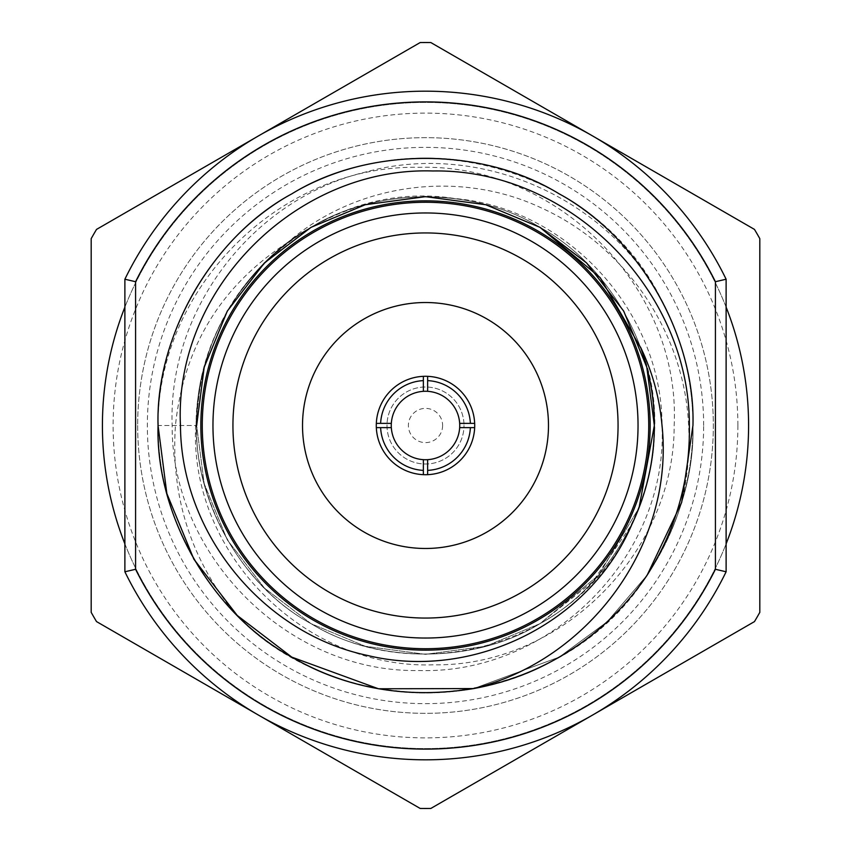 <?xml version="1.0" encoding="UTF-8"?>
<svg xmlns="http://www.w3.org/2000/svg" width="851" height="851" viewBox="0 0 851 851"><rect width="100%" height="100%" fill="white"/><g stroke="black" fill="none" stroke-linecap="round" stroke-linejoin="round"><path stroke-width="0.64" stroke-dasharray="4.25 3.19" d="M386.992 425.5A38.508 38.508 0 0 0 425.5 464.008A38.508 38.508 0 0 0 464.008 425.5A38.508 38.508 0 0 1 425.5 464.008A38.508 38.508 0 0 1 386.992 425.5A38.508 38.508 0 0 1 425.5 386.992A38.508 38.508 0 0 1 464.008 425.5A38.508 38.508 0 0 0 425.5 386.992A38.508 38.508 0 0 0 386.992 425.5M442.616 425.5A17.116 17.116 0 0 1 425.5 442.616A17.116 17.116 0 0 1 408.384 425.5A17.116 17.116 0 0 1 425.5 408.384A17.116 17.116 0 0 1 442.616 425.5M474.709 425.5A49.209 49.209 0 0 1 425.5 474.709A49.209 49.209 0 0 1 376.291 425.5A49.209 49.209 0 0 0 425.5 474.709A49.209 49.209 0 0 0 474.709 425.5A49.209 49.209 0 0 1 425.5 474.709A49.209 49.209 0 0 1 376.291 425.5A49.209 49.209 0 0 1 425.5 376.291A49.209 49.209 0 0 1 474.709 425.5A49.209 49.209 0 0 0 425.5 376.291A49.209 49.209 0 0 0 376.291 425.5A49.209 49.209 0 0 1 425.5 376.291A49.209 49.209 0 0 1 474.709 425.5M548.48 425.5A122.98 122.98 0 0 0 425.5 302.52A122.98 122.98 0 0 0 302.52 425.5A122.98 122.98 0 0 1 425.5 302.52A122.98 122.98 0 0 1 548.48 425.5A122.98 122.98 0 0 0 425.5 302.52A122.98 122.98 0 0 0 302.52 425.5A122.98 122.98 0 0 0 425.5 548.48A122.98 122.98 0 0 0 548.48 425.5A122.98 122.98 0 0 1 425.5 548.48A122.98 122.98 0 0 1 302.52 425.5A122.98 122.98 0 0 0 425.5 548.48A122.98 122.98 0 0 0 548.48 425.5M618.06 425.5A192.56 192.56 0 0 0 425.5 232.94A192.56 192.56 0 0 0 232.94 425.5A192.56 192.56 0 0 1 425.5 232.94A192.56 192.56 0 0 1 618.06 425.5A192.56 192.56 0 0 1 425.5 618.06A192.56 192.56 0 0 1 232.94 425.5A192.56 192.56 0 0 1 425.5 232.94A192.56 192.56 0 0 1 618.06 425.5A192.56 192.56 0 0 1 425.5 618.06A192.56 192.56 0 0 1 232.94 425.5A192.56 192.56 0 0 0 425.5 618.06A192.56 192.56 0 0 0 618.06 425.5M648.728 425.5A223.228 223.228 0 0 1 425.5 648.728A223.228 223.228 0 0 1 202.272 425.5A223.228 223.228 0 0 0 425.5 648.728A223.228 223.228 0 0 0 648.728 425.5A223.228 223.228 0 0 1 425.5 648.728A223.228 223.228 0 0 1 202.272 425.5A223.228 223.228 0 0 1 425.5 202.272A223.228 223.228 0 0 1 648.728 425.5A223.228 223.228 0 0 0 425.5 202.272A223.228 223.228 0 0 0 202.272 425.5A223.228 223.228 0 0 1 425.5 202.272A223.228 223.228 0 0 1 648.728 425.5M650.153 425.5A224.653 224.653 0 0 1 425.5 650.153A224.653 224.653 0 0 1 200.847 425.5A224.653 224.653 0 0 1 425.5 200.847A224.653 224.653 0 0 1 650.153 425.5M647.185 575.106L607.114 621.826L559.224 657.121L473.645 688.576L559.224 657.121L607.114 621.826L647.185 575.106L607.114 621.826L559.224 657.121L473.645 688.576L559.224 657.121L607.114 621.826L647.185 575.106C575.085 690.267 407.384 726.945 291.776 657.121C212.495 614.39 155.414 515.525 158.052 425.5A267.448 267.448 0 0 1 158.063 422.968C158.882 285.915 281.841 164.232 419.266 167.339C556.756 163.52 680.843 287.34 674.162 425.5C674.577 552.629 560.852 667.046 433.148 664.822C305.147 669.184 189.177 554.001 195.677 425.5L200.017 386.397C211.378 325.954 241.61 277.341 290.702 240.567C222.398 283.606 183.976 345.251 175.434 425.5C170.743 494.867 189.954 556.788 233.078 611.252A267.448 267.448 0 0 1 158.052 425.5C155.414 335.475 212.495 236.61 291.776 193.879C368.419 146.585 482.581 146.585 559.224 193.879C638.505 236.61 695.586 335.475 692.948 425.5C695.586 515.525 638.505 614.39 559.224 657.121C458.795 718.638 310.445 697.746 233.078 611.252M681.662 502.367C689.267 476.581 693.033 450.956 692.948 425.5C695.586 515.525 638.505 614.39 559.224 657.121C482.581 704.415 368.419 704.415 291.776 657.121C212.495 614.39 155.414 515.525 158.052 425.5C155.414 335.475 212.495 236.61 291.776 193.879C368.419 146.585 482.581 146.585 559.224 193.879C638.505 236.61 695.586 335.475 692.948 425.5C695.586 515.525 638.505 614.39 559.224 657.121C482.581 704.415 368.419 704.415 291.776 657.121C212.495 614.39 155.414 515.525 158.052 425.5C155.414 335.475 212.495 236.61 291.776 193.879C368.419 146.585 482.581 146.585 559.224 193.879C638.505 236.61 695.586 335.475 692.948 425.5C695.586 515.525 638.505 614.39 559.224 657.121C482.581 704.415 368.419 704.415 291.776 657.121C212.495 614.39 155.414 515.525 158.052 425.5C155.414 335.475 212.495 236.61 291.776 193.879C368.419 146.585 482.581 146.585 559.224 193.879C638.505 236.61 695.586 335.475 692.948 425.5C695.586 335.475 638.505 236.61 559.224 193.879C482.581 146.585 368.419 146.585 291.776 193.879C212.495 236.61 155.414 335.475 158.052 425.5A267.448 267.448 0 0 1 425.5 158.052A267.448 267.448 0 0 1 692.948 425.5C695.586 335.475 638.505 236.61 559.224 193.879C482.581 146.585 368.419 146.585 291.776 193.879C212.495 236.61 155.414 335.475 158.052 425.5A267.448 267.448 0 0 1 659.748 296.435C593.317 166.126 415.043 119.587 291.776 193.879C212.495 236.61 155.414 335.475 158.052 425.5A267.448 267.448 0 0 1 425.5 158.052A267.448 267.448 0 0 1 692.948 425.5C695.586 335.475 638.505 236.61 559.224 193.879C482.581 146.585 368.419 146.585 291.776 193.879C212.495 236.61 155.414 335.475 158.052 425.5C155.414 515.525 212.495 614.39 291.776 657.121C368.419 704.415 482.581 704.415 559.224 657.121C638.505 614.39 695.586 515.525 692.948 425.5C695.586 335.475 638.505 236.61 559.224 193.879C482.581 146.585 368.419 146.585 291.776 193.879C212.495 236.61 155.414 335.475 158.052 425.5C155.414 515.525 212.495 614.39 291.776 657.121C368.419 704.415 482.581 704.415 559.224 657.121C638.505 614.39 695.586 515.525 692.948 425.5C695.586 335.475 638.505 236.61 559.224 193.879C482.581 146.585 368.419 146.585 291.776 193.879C212.495 236.61 155.414 335.475 158.052 425.5C155.414 515.525 212.495 614.39 291.776 657.121C368.419 704.415 482.581 704.415 559.224 657.121C638.505 614.39 695.586 515.525 692.948 425.5C695.586 335.475 638.505 236.61 559.224 193.879C482.581 146.585 368.419 146.585 291.776 193.879C212.495 236.61 155.414 335.475 158.052 425.5C155.414 515.525 212.495 614.39 291.776 657.121C368.419 704.415 482.581 704.415 559.224 657.121C638.505 614.39 695.586 515.525 692.948 425.5C695.586 335.475 638.505 236.61 559.224 193.879C482.581 146.585 368.419 146.585 291.776 193.879C212.495 236.61 155.414 335.475 158.052 425.5C155.414 515.525 212.495 614.39 291.776 657.121C368.419 704.415 482.581 704.415 559.224 657.121C638.505 614.39 695.586 515.525 692.948 425.5C695.586 335.475 638.505 236.61 559.224 193.879C482.581 146.585 368.419 146.585 291.776 193.879C212.495 236.61 155.414 335.475 158.052 425.5C155.414 515.525 212.495 614.39 291.776 657.121C368.419 704.415 482.581 704.415 559.224 657.121C638.505 614.39 695.586 515.525 692.948 425.5C695.586 335.475 638.505 236.61 559.224 193.879C482.581 146.585 368.419 146.585 291.776 193.879C212.495 236.61 155.414 335.475 158.052 425.5C155.414 515.525 212.495 614.39 291.776 657.121C368.419 704.415 482.581 704.415 559.224 657.121C638.505 614.39 695.586 515.525 692.948 425.5C695.586 335.475 638.505 236.61 559.224 193.879C482.581 146.585 368.419 146.585 291.776 193.879C212.495 236.61 155.414 335.475 158.052 425.5C155.414 515.525 212.495 614.39 291.776 657.121C368.419 704.415 482.581 704.415 559.224 657.121C638.505 614.39 695.586 515.525 692.948 425.5C695.586 335.475 638.505 236.61 559.224 193.879C482.581 146.585 368.419 146.585 291.776 193.879C212.495 236.61 155.414 335.475 158.052 425.5C155.414 515.525 212.495 614.39 291.776 657.121C368.419 704.415 482.581 704.415 559.224 657.121C638.505 614.39 695.586 515.525 692.948 425.5C695.586 335.475 638.505 236.61 559.224 193.879C482.581 146.585 368.419 146.585 291.776 193.879C212.495 236.61 155.414 335.475 158.052 425.5C155.414 515.525 212.495 614.39 291.776 657.121C368.419 704.415 482.581 704.415 559.224 657.121C638.505 614.39 695.586 515.525 692.948 425.5A267.448 267.448 0 0 1 425.5 692.948A267.448 267.448 0 0 1 158.052 425.5L196.655 425.5L158.052 425.5C155.414 515.525 212.495 614.39 291.776 657.121C368.419 704.415 482.581 704.415 559.224 657.121C638.505 614.39 695.586 515.525 692.948 425.5A267.448 267.448 0 0 1 425.5 692.948A267.448 267.448 0 0 1 158.052 425.5A267.448 267.448 0 0 0 681.662 502.367C687.672 476.985 689.98 451.36 688.597 425.5C684.587 333.358 626.145 246.662 542.31 208.378C459.178 168.583 353.825 182.986 284.798 245.014C227.334 292.691 197.953 352.846 196.655 425.5C194.4 502.526 243.237 587.126 311.072 623.687C376.663 664.152 474.337 664.152 539.928 623.687C607.763 587.126 656.6 502.526 654.345 425.5C656.6 348.474 607.763 263.874 539.928 227.313C474.337 186.848 376.663 186.848 311.072 227.313C243.237 263.874 194.4 348.474 196.655 425.5C194.4 502.526 243.237 587.126 311.072 623.687C376.663 664.152 474.337 664.152 539.928 623.687C607.763 587.126 656.6 502.526 654.345 425.5C656.6 348.474 607.763 263.874 539.928 227.313C474.337 186.848 376.663 186.848 311.072 227.313C243.237 263.874 194.4 348.474 196.655 425.5C194.4 502.526 243.237 587.126 311.072 623.687C376.663 664.152 474.337 664.152 539.928 623.687C607.763 587.126 656.6 502.526 654.345 425.5C656.6 348.474 607.763 263.874 539.928 227.313C474.337 186.848 376.663 186.848 311.072 227.313C243.237 263.874 194.4 348.474 196.655 425.5C194.4 502.526 243.237 587.126 311.072 623.687C376.663 664.152 474.337 664.152 539.928 623.687C607.763 587.126 656.6 502.526 654.345 425.5C656.6 348.474 607.763 263.874 539.928 227.313C474.337 186.848 376.663 186.848 311.072 227.313C243.237 263.874 194.4 348.474 196.655 425.5C194.4 502.526 243.237 587.126 311.072 623.687C376.663 664.152 474.337 664.152 539.928 623.687C607.763 587.126 656.6 502.526 654.345 425.5C656.6 348.474 607.763 263.874 539.928 227.313C474.337 186.848 376.663 186.848 311.072 227.313C243.237 263.874 194.4 348.474 196.655 425.5C194.4 348.474 243.237 263.874 311.072 227.313C376.663 186.848 474.337 186.848 539.928 227.313C607.763 263.874 656.6 348.474 654.345 425.5C656.6 502.526 607.763 587.126 539.928 623.687C474.337 664.152 376.663 664.152 311.072 623.687C243.237 587.126 194.4 502.526 196.655 425.5C194.4 348.474 243.237 263.874 311.072 227.313C376.663 186.848 474.337 186.848 539.928 227.313C607.763 263.874 656.6 348.474 654.345 425.5C656.6 502.526 607.763 587.126 539.928 623.687C474.337 664.152 376.663 664.152 311.072 623.687C243.237 587.126 194.4 502.526 196.655 425.5C194.4 348.474 243.237 263.874 311.072 227.313C376.663 186.848 474.337 186.848 539.928 227.313C607.763 263.874 656.6 348.474 654.345 425.5C656.6 502.526 607.763 587.126 539.928 623.687C474.337 664.152 376.663 664.152 311.072 623.687C243.237 587.126 194.4 502.526 196.655 425.5C194.4 348.474 243.237 263.874 311.072 227.313C376.663 186.848 474.337 186.848 539.928 227.313C607.763 263.874 656.6 348.474 654.345 425.5C656.6 502.526 607.763 587.126 539.928 623.687C474.337 664.152 376.663 664.152 311.072 623.687C243.237 587.126 194.4 502.526 196.655 425.5C194.4 348.474 243.237 263.874 311.072 227.313C376.663 186.848 474.337 186.848 539.928 227.313C607.763 263.874 656.6 348.474 654.345 425.5C656.6 502.526 607.763 587.126 539.928 623.687C474.337 664.152 376.663 664.152 311.072 623.687C243.237 587.126 194.4 502.526 196.655 425.5C193.964 293.393 320.497 177.338 454.243 198.464C567.702 207.899 662.035 311.817 662.046 425.5C668.248 556.831 549.789 674.864 418.703 670.503C287.978 672.971 171.349 555.735 172.157 425.5C167.881 309.519 252.609 199.251 364.962 172.2C476.741 141.16 603.093 195.081 659.748 296.435M703.649 425.5A278.149 278.149 0 0 0 425.5 147.351A278.149 278.149 0 0 0 147.351 425.5A278.149 278.149 0 0 0 425.5 703.649A278.149 278.149 0 0 0 703.649 425.5M102.418 425.5A323.082 323.082 0 0 0 425.5 748.582A323.082 323.082 0 0 0 748.582 425.5A323.082 323.082 0 0 1 425.5 748.582A323.082 323.082 0 0 1 102.418 425.5A323.082 323.082 0 0 1 425.5 102.418A323.082 323.082 0 0 1 748.582 425.5A323.082 323.082 0 0 0 425.5 102.418A323.082 323.082 0 0 0 102.418 425.5M137.66 425.5A287.84 287.84 0 0 0 425.5 713.34A287.84 287.84 0 0 0 713.34 425.5A287.84 287.84 0 0 0 425.5 137.66A287.84 287.84 0 0 0 137.66 425.5A287.84 287.84 0 0 0 425.5 713.34A287.84 287.84 0 0 0 713.34 425.5A287.84 287.84 0 0 0 425.5 137.66A287.84 287.84 0 0 0 137.66 425.5M726.116 307.126A323.082 323.082 0 0 0 124.884 307.126M91.185 238.642L91.185 612.358A382.982 382.982 0 0 0 96.525 621.592L420.171 808.45A382.982 382.982 0 0 0 430.829 808.45L754.475 621.592A382.982 382.982 0 0 0 759.815 612.358L759.815 238.642A382.982 382.982 0 0 0 754.475 229.408L430.829 42.55A382.982 382.982 0 0 0 420.171 42.55L96.525 229.408A382.982 382.982 0 0 0 91.185 238.642M459.731 425.5A34.231 34.231 0 0 0 425.5 391.269A34.231 34.231 0 0 0 391.269 425.5A34.231 34.231 0 0 0 425.5 459.731A34.231 34.231 0 0 0 459.731 425.5M726.116 279.224A334.315 334.315 0 0 0 124.884 279.224L124.884 571.776A334.315 334.315 0 0 0 726.116 571.776L726.116 279.224L715.414 281.713L715.414 569.287A323.614 323.614 0 0 1 135.586 569.287L135.586 281.713A323.614 323.614 0 0 1 715.414 281.713M459.668 427.638L474.667 427.638M474.667 423.362L459.668 423.362M376.333 427.638L391.332 427.638M391.332 423.362L376.333 423.362M423.362 459.668L423.362 474.667M427.638 474.667L427.638 459.668M423.362 376.333L423.362 391.332M427.638 380.62L427.638 376.333M284.798 245.014C335.145 206.953 391.63 191.443 454.243 198.464M124.884 543.874A323.082 323.082 0 0 0 726.116 543.874M290.702 240.567C229.632 288.117 198.283 349.761 196.655 425.5C194.4 502.526 243.237 587.126 311.072 623.687C376.663 664.152 474.337 664.152 539.928 623.687C607.763 587.126 656.6 502.526 654.345 425.5C656.6 348.474 607.763 263.874 539.928 227.313C474.337 186.848 376.663 186.848 311.072 227.313C243.237 263.874 194.4 348.474 196.655 425.5C194.4 502.526 243.237 587.126 311.072 623.687C376.663 664.152 474.337 664.152 539.928 623.687C607.763 587.126 656.6 502.526 654.345 425.5C656.6 348.474 607.763 263.874 539.928 227.313C474.337 186.848 376.663 186.848 311.072 227.313C243.237 263.874 194.4 348.474 196.655 425.5C194.4 502.526 243.237 587.126 311.072 623.687C376.663 664.152 474.337 664.152 539.928 623.687C607.763 587.126 656.6 502.526 654.345 425.5C656.6 348.474 607.763 263.874 539.928 227.313C474.337 186.848 376.663 186.848 311.072 227.313C243.237 263.874 194.4 348.474 196.655 425.5C194.4 502.526 243.237 587.126 311.072 623.687C376.663 664.152 474.337 664.152 539.928 623.687C607.763 587.126 656.6 502.526 654.345 425.5C656.6 348.474 607.763 263.874 539.928 227.313C474.337 186.848 376.663 186.848 311.072 227.313C243.237 263.874 194.4 348.474 196.655 425.5C194.4 502.526 243.237 587.126 311.072 623.687C376.663 664.152 474.337 664.152 539.928 623.687C607.763 587.126 656.6 502.526 654.345 425.5C656.6 348.474 607.763 263.874 539.928 227.313C474.337 186.848 376.663 186.848 311.072 227.313C243.237 263.874 194.4 348.474 196.655 425.5C194.4 502.526 243.237 587.126 311.072 623.687C420.66 689.81 579.191 643.909 631.921 524.301L592.647 581.818L539.928 623.687L485.74 646.271L425.5 654.345L365.26 646.271L311.072 623.687L264.416 588.052L227.313 539.928L204.187 483.719L196.655 425.5L204.187 483.719L227.313 539.928L264.416 588.052L311.072 623.687L365.26 646.271L425.5 654.345L485.74 646.271L539.928 623.687L598.615 575.17L639.048 507.77L598.615 575.17L539.928 623.687L485.74 646.271L425.5 654.345L365.26 646.271L311.072 623.687L264.416 588.052L227.313 539.928L204.187 483.719L196.655 425.5M640.484 347.059C680.481 445.286 633.601 572.425 539.928 623.687C474.337 664.152 376.663 664.152 311.072 623.687C243.237 587.126 194.4 502.526 196.655 425.5C194.4 348.474 243.237 263.874 311.072 227.313C376.663 186.848 474.337 186.848 539.928 227.313C607.763 263.874 656.6 348.474 654.345 425.5C656.6 502.526 607.763 587.126 539.928 623.687C474.337 664.152 376.663 664.152 311.072 623.687C243.237 587.126 194.4 502.526 196.655 425.5C194.4 348.474 243.237 263.874 311.072 227.313C376.663 186.848 474.337 186.848 539.928 227.313C607.763 263.874 656.6 348.474 654.345 425.5C656.6 502.526 607.763 587.126 539.928 623.687C474.337 664.152 376.663 664.152 311.072 623.687C243.237 587.126 194.4 502.526 196.655 425.5C194.4 348.474 243.237 263.874 311.072 227.313C376.663 186.848 474.337 186.848 539.928 227.313C607.763 263.874 656.6 348.474 654.345 425.5C656.6 502.526 607.763 587.126 539.928 623.687C474.337 664.152 376.663 664.152 311.072 623.687C243.237 587.126 194.4 502.526 196.655 425.5C194.4 348.474 243.237 263.874 311.072 227.313C376.663 186.848 474.337 186.848 539.928 227.313C607.763 263.874 656.6 348.474 654.345 425.5C656.6 502.526 607.763 587.126 539.928 623.687C474.337 664.152 376.663 664.152 311.072 623.687C243.237 587.126 194.4 502.526 196.655 425.5C194.4 348.474 243.237 263.874 311.072 227.313C376.663 186.848 474.337 186.848 539.928 227.313C607.763 263.874 656.6 348.474 654.345 425.5C656.6 502.526 607.763 587.126 539.928 623.687C474.337 664.152 376.663 664.152 311.072 623.687C230.44 580.361 181.359 474.007 200.017 386.397M135.586 281.713L124.884 279.224M124.884 571.776L135.586 569.287M726.116 571.776L715.414 569.287M737.881 425.5A312.381 312.381 0 0 1 425.5 737.881A312.381 312.381 0 0 1 113.119 425.5A312.381 312.381 0 0 1 425.5 113.119A312.381 312.381 0 0 1 737.881 425.5"/><path stroke-width="1.28" d="M548.48 425.5A122.98 122.98 0 0 0 425.5 302.52A122.98 122.98 0 0 0 302.52 425.5A122.98 122.98 0 0 0 425.5 548.48A122.98 122.98 0 0 0 548.48 425.5M618.06 425.5A192.56 192.56 0 0 0 425.5 232.94A192.56 192.56 0 0 0 232.94 425.5A192.56 192.56 0 0 0 425.5 618.06A192.56 192.56 0 0 0 618.06 425.5M648.728 425.5A223.228 223.228 0 0 1 425.5 648.728A223.228 223.228 0 0 1 202.272 425.5A223.228 223.228 0 0 1 425.5 202.272A223.228 223.228 0 0 1 648.728 425.5M200.847 425.5A224.653 224.653 0 0 0 425.5 650.153A224.653 224.653 0 0 0 650.153 425.5A224.653 224.653 0 0 0 425.5 200.847A224.653 224.653 0 0 0 200.847 425.5M180.465 425.5C180.955 532.875 262.406 633.442 367.558 655.461C472.188 680.853 589.562 623.953 631.921 524.301C646.792 492.952 654.27 460.019 654.345 425.5C654.334 398.715 649.707 372.568 640.484 347.059C652.43 371.844 659.61 397.991 662.014 425.5C674.641 544.342 589.211 660.185 473.645 688.576L378.472 688.778L291.776 657.121L237.248 615.475L193.879 559.224L166.849 493.537L158.052 425.5C155.414 335.475 212.495 236.61 291.776 193.879C368.419 146.585 482.581 146.585 559.224 193.879C638.505 236.61 695.586 335.475 692.948 425.5L681.651 502.42L647.185 575.106A267.448 267.448 0 0 1 473.645 688.576C407.416 699.245 346.793 688.757 291.776 657.121C212.495 614.39 155.414 515.525 158.052 425.5C155.414 335.475 212.495 236.61 291.776 193.879C368.419 146.585 482.581 146.585 559.224 193.879C638.505 236.61 695.586 335.475 692.948 425.5L681.651 502.42L647.185 575.106C676.098 529.354 690.15 479.485 689.374 425.5C689.799 289.872 568.979 168.541 432.851 170.977C297.073 166.477 173.657 289 180.465 425.5M473.645 688.576L378.472 688.778L291.776 657.121L237.248 615.475L193.879 559.224L166.849 493.537L158.052 425.5L166.849 493.537L193.879 559.224L237.248 615.475L291.776 657.121L378.472 688.778L473.645 688.576L378.472 688.778L291.776 657.121L237.248 615.475L193.879 559.224L166.849 493.537L158.052 425.5C155.414 335.475 212.495 236.61 291.776 193.879C368.419 146.585 482.581 146.585 559.224 193.879C638.505 236.61 695.586 335.475 692.948 425.5L681.651 502.42L647.185 575.106L681.651 502.42L692.948 425.5C695.586 335.475 638.505 236.61 559.224 193.879C482.581 146.585 368.419 146.585 291.776 193.879C212.495 236.61 155.414 335.475 158.052 425.5L158.063 422.968M726.116 543.874A323.082 323.082 0 0 0 726.116 307.126M124.884 307.126A323.082 323.082 0 0 0 124.884 543.874M759.815 238.642L759.815 612.358A382.982 382.982 0 0 1 754.475 621.592L430.829 808.45A382.982 382.982 0 0 1 420.171 808.45L96.525 621.592A382.982 382.982 0 0 1 91.185 612.358L91.185 238.642A382.982 382.982 0 0 1 96.525 229.408L420.171 42.55A382.982 382.982 0 0 1 430.829 42.55L754.475 229.408A382.982 382.982 0 0 1 759.815 238.642M423.362 391.332A34.231 34.231 0 0 0 391.332 423.362L376.333 423.362A49.209 49.209 0 0 1 423.362 376.333L423.362 391.332A34.231 34.231 0 0 1 427.638 391.332L427.638 376.333A49.209 49.209 0 0 1 474.667 423.362L459.668 423.362A34.231 34.231 0 0 0 427.638 391.332L427.638 380.62A44.933 44.933 0 0 1 470.38 423.362M459.668 423.362A34.231 34.231 0 0 1 459.668 427.638L474.667 427.638A49.209 49.209 0 0 0 474.667 423.362M391.332 427.638A34.231 34.231 0 0 0 423.362 459.668L423.362 470.38A44.933 44.933 0 0 1 380.62 427.638L391.332 427.638A34.231 34.231 0 0 1 391.332 423.362M474.667 427.638A49.209 49.209 0 0 1 423.362 474.667A49.209 49.209 0 0 1 376.333 423.362M124.884 279.224A334.315 334.315 0 0 1 726.116 279.224L726.116 571.776A334.315 334.315 0 0 1 124.884 571.776L124.884 279.224L135.586 281.713L135.586 569.287A323.614 323.614 0 0 0 715.414 569.287L715.414 281.713A323.614 323.614 0 0 0 135.586 281.713M380.62 423.362A44.933 44.933 0 0 1 423.362 380.62M423.362 470.38L423.362 474.667M376.333 427.638L380.62 427.638M423.362 376.333A49.209 49.209 0 0 1 427.638 376.333M427.638 474.667L427.638 459.668A34.231 34.231 0 0 0 459.668 427.638M427.638 459.668A34.231 34.231 0 0 1 423.362 459.668M470.38 427.638A44.933 44.933 0 0 1 427.638 470.38M196.655 425.5L204.187 367.281L227.313 311.072L264.416 262.948L311.072 227.313L365.26 204.729L425.5 196.655L485.74 204.729L539.928 227.313L586.584 262.948L623.687 311.072L646.813 367.281L654.345 425.5L639.048 507.77L654.345 425.5L646.813 367.281L623.687 311.072L586.584 262.948L539.928 227.313L485.74 204.729L425.5 196.655L365.26 204.729L311.072 227.313L264.416 262.948L227.313 311.072L204.187 367.281L196.655 425.5L204.187 367.281L227.313 311.072L264.416 262.948L311.072 227.313L365.26 204.729L425.5 196.655L485.74 204.729L539.928 227.313L600.274 277.766L640.824 348.006M135.586 569.287L124.884 571.776M715.414 569.287L726.116 571.776M726.116 279.224L715.414 281.713M212.963 425.5A212.537 212.537 0 0 0 425.5 638.037A212.537 212.537 0 0 0 638.037 425.5A212.537 212.537 0 0 0 425.5 212.963A212.537 212.537 0 0 0 212.963 425.5"/></g></svg>
